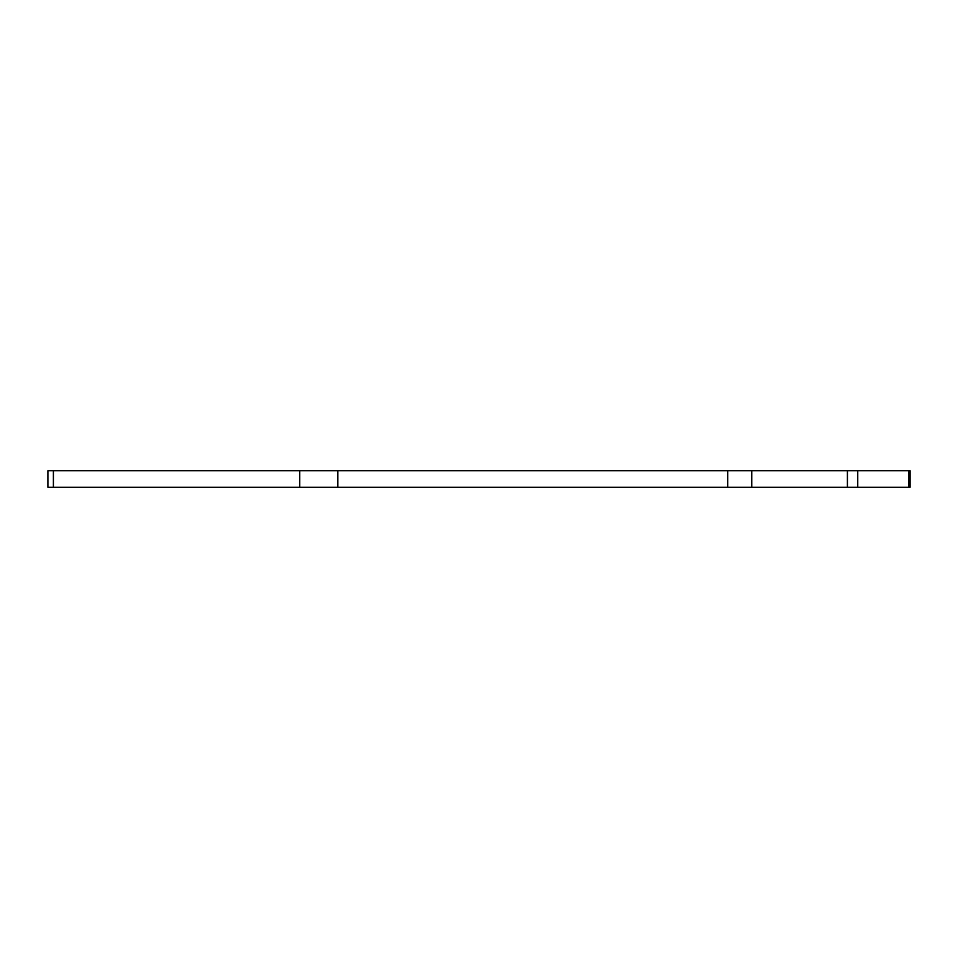 <?xml version="1.0" encoding="UTF-8"?>
<svg xmlns="http://www.w3.org/2000/svg" width="958" height="958" viewBox="0 0 958 958"><rect width="100%" height="100%" fill="white"/><g stroke="black" fill="none" stroke-linecap="round" stroke-linejoin="round"><path stroke-width="1.44" d="M727.721 487.251L337.839 487.251L337.839 470.749L727.721 470.749L727.721 487.251L751.743 487.251L751.743 470.749L908.771 470.749L908.771 487.251L910.1 487.251L910.1 470.749L908.771 470.749M751.743 487.251L908.771 487.251M727.721 470.749L751.743 470.749M53.397 470.749L53.397 487.251L47.9 487.251L47.9 470.749L337.839 470.749M299.746 470.749L299.746 487.251L337.839 487.251M53.397 487.251L299.746 487.251M847.411 470.749L847.411 487.251M857.745 470.749L857.745 487.251"/></g></svg>

